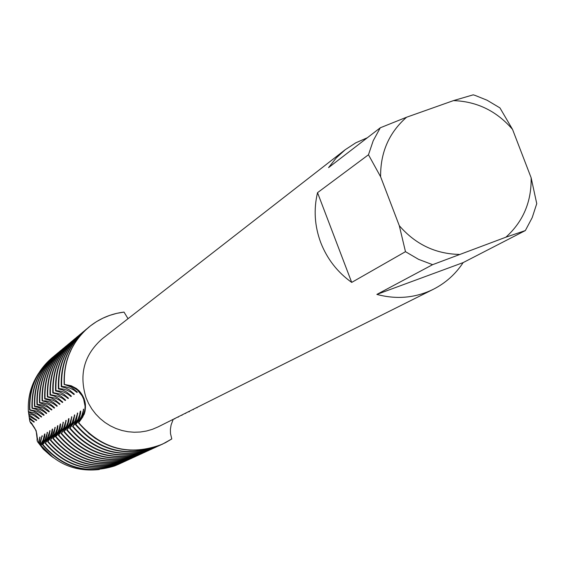 <?xml version="1.0" encoding="UTF-8"?>
<svg xmlns="http://www.w3.org/2000/svg" width="565" height="565" viewBox="0 0 565 565"><rect width="100%" height="100%" fill="white"/><g stroke="black" fill="none" stroke-linecap="round" stroke-linejoin="round"><path stroke-width="0.85" d="M432.606 264.674L505.88 237.201C523.162 221.572 531.58 201.762 531.135 177.763L536.75 203.64L532.195 217.638L525.344 230.562L463.152 262.598C455.531 274.173 445.559 283.086 433.242 289.337C415.353 297.995 396.566 299.683 376.869 294.407L432.606 264.674L418.552 259.342L405.479 251.672L351.698 282.408C337.446 272.224 327.121 258.932 320.722 242.533C314.606 226.035 313.547 209.41 317.537 192.665L368.472 154.761L373.225 140.699L380.287 127.782L328.562 167.628L336.196 157.974L345.229 149.704L355.795 142.804L367.349 137.747M433.242 289.337L158.087 426.893L152.409 429.308L146.476 431.024L140.367 432.006L134.166 432.239L127.972 431.731L121.871 430.474L115.945 428.496L110.288 425.819L104.977 422.479L100.09 418.531L95.704 414.025L91.869 409.032L88.648 403.615L86.099 397.866C78.768 374.305 84.213 354.559 102.442 338.612L345.229 149.704M84.107 398.636L85.421 404.187L85.117 410.96L84.213 414.194L78.726 422.705L82.871 416.8L84.919 409.865L85.075 406.228L83.641 399.109L82.087 395.804L77.518 390.14L71.395 386.213L64.375 384.433L71.197 385.761L76.36 388.48L79.065 390.775L84.107 398.636M173.229 419.322L171.11 424.901L170.411 429.245L170.489 433.539L171.788 438.941L165.467 442.685L158.772 445.729L151.773 448.024L144.555 449.542L137.203 450.277L129.802 450.206L122.428 449.33L115.182 447.671L108.134 445.234L101.375 442.049L94.984 438.158L89.037 433.595L78.507 422.839L82.342 416.659L83.74 409.131L81.911 415.31L79.75 419.668L75.484 424.682L79.298 418.552L80.548 413.375L80.689 411.073L80.251 411.355L79.601 414.971L77.928 419.4L76.07 422.549L72.942 426.236M196.486 407.697L196.09 407.888M197.143 407.365L196.952 407.852L197.143 407.365M30.27 421.85L30.418 422.761L31.598 423.778L36.118 430.615L37.382 440.975M128.036 318.695L124.017 312.085L116.771 313.342L109.716 315.369L102.922 318.159L96.474 321.662L90.435 325.857L84.891 330.687L79.891 336.097L75.512 342.03L71.79 348.414L68.775 355.18L66.501 362.25L65.003 369.538L64.29 376.961L64.375 384.433L71.395 386.213L77.518 390.14L82.087 395.804L83.641 399.109L85.075 406.228L84.919 409.865L82.871 416.8L78.726 422.705C102.067 449.337 129.964 456.499 162.43 444.175L171.788 438.941M37.015 440.29C37.714 433.39 35.524 427.564 30.461 422.797M37.537 439.344L36.118 430.615L31.456 423.016M531.135 177.763L512.554 129.434L499.94 107.894L487.079 100.231L475.243 95.457L473.216 94.835L453.476 100.612L406.574 117.23L380.287 127.782M368.472 154.761L380.612 176.76C380.365 152.501 389.017 132.662 406.574 117.23M380.612 176.76L399.3 225.689L405.479 251.672M459.084 254.412C435.347 253.84 415.416 244.271 399.3 225.689M453.476 100.612C477.015 101.439 496.706 111.044 512.554 129.434M351.698 282.408L317.537 192.665M463.152 262.598L376.869 294.407M505.88 237.201L525.344 230.562M160.594 444.994L154.598 447.579C123.664 457.142 97.441 449.415 75.922 424.421M193.527 409.173L192.206 409.837M75.484 424.682C96.982 449.655 123.177 457.368 154.068 447.819L159.048 445.729M78.507 422.839C100.167 448.003 126.56 455.778 157.684 446.159L162.296 444.238M156.971 446.661L151.032 449.217C120.324 458.709 94.299 451.047 72.942 426.243L76.296 420.409L77.688 412.987L74.947 421.25L70.004 428.03M189.685 411.094L188.943 411.85M72.511 426.504C93.847 451.287 119.844 458.935 150.516 449.458L155.446 447.381M153.405 448.292L147.522 450.835C117.04 460.256 91.205 452.657 70.011 428.037L69.587 428.291C90.753 452.883 116.567 460.475 147.013 451.068L151.907 449.006M185.899 412.987L184.6 413.637M149.895 449.909L144.061 452.424C113.798 461.775 88.154 454.239 67.115 429.803L70.441 424.047L71.819 416.73L70.067 422.712L67.977 426.942L63.859 431.794L67.581 425.826L68.81 420.798L68.951 418.559L68.535 418.827L67.906 422.33L66.289 426.632L61.458 433.256M182.17 414.851L180.885 415.494M66.698 430.057C87.709 454.465 113.332 461.993 143.559 452.65L148.418 450.609M146.434 451.499L140.657 453.992C110.613 463.279 85.146 455.793 64.269 431.54M178.498 416.688L177.226 417.323M63.859 431.794C84.715 456.019 110.147 463.491 140.162 454.218L144.979 452.191M143.023 453.066L137.295 455.531C107.47 464.755 82.186 457.332 61.465 433.256L64.756 427.578L66.119 420.36M174.875 418.495L174.691 418.962M174.246 418.813L173.617 419.124M61.055 433.503C81.763 457.551 107.011 464.967 136.815 455.757L141.589 453.744M139.668 454.606L133.99 457.05C104.37 466.21 79.27 458.844 58.696 434.951L61.973 429.308L63.337 422.14L61.634 427.988L58.951 433.094L55.582 436.851L59.233 431.01L60.307 427.119L60.589 423.891L60.194 424.145L59.276 428.637L57.997 431.773L55.561 435.693L52.898 438.489L56.535 432.684L57.602 428.821L57.884 425.615L57.496 425.869L56.888 429.266L55.321 433.44L50.638 439.867M58.301 435.191C78.853 459.063 103.925 466.422 133.51 457.269L138.248 455.277M136.356 456.125L130.727 458.547C101.319 467.643 76.402 460.334 55.977 436.611M55.582 436.851C75.985 460.546 100.874 467.855 130.261 458.766L134.964 456.788M133.093 457.622L127.513 460.023C98.31 469.056 73.57 461.803 53.287 438.256M52.898 438.489C73.16 462.015 97.872 469.261 127.054 460.242L131.723 458.279M129.879 459.105L124.349 461.478C95.344 470.454 70.773 463.251 50.645 439.874L53.873 434.337L55.215 427.317L52.15 436.088L47.658 441.696L51.253 435.968L52.305 432.154L52.587 428.99L52.213 429.238L52.559 429.838M50.264 440.107C70.371 463.462 94.913 470.652 123.89 461.69L128.523 459.741M126.708 460.56L121.228 462.919C92.42 471.824 68.026 464.677 48.032 441.47M47.658 441.696C67.623 464.882 92.003 472.022 120.776 463.123L125.374 461.188M123.587 461.993L118.149 464.331C89.538 473.18 65.314 466.083 45.461 443.038L49 436.646L49.995 430.643L46.98 439.288L42.559 444.81L46.111 439.153L47.439 432.274M45.094 443.264C64.919 466.287 89.122 473.378 117.704 464.536L122.266 462.615M120.5 463.406L115.119 465.722C86.699 474.515 62.637 467.474 42.926 444.591M42.559 444.81C62.249 467.672 86.29 474.713 114.674 465.927L119.208 464.02M69.58 428.291L73.351 422.246L74.728 414.872L72.016 423.072L67.115 429.796M66.126 420.367L63.485 428.369L58.696 434.944M52.206 429.238L51.613 432.592L50.066 436.703L45.461 443.038M47.446 432.274L45.158 439.464L41.054 445.481L43.526 440.905L44.684 436.689L44.918 433.885L44.557 434.118L43.201 439.768L40.355 444.881L40.023 444.563L42.078 435.7L42.403 436.265M42.071 435.7L39.458 443.991L38.844 443.327L39.981 437.035L38.335 442.727L37.311 441.442L37.565 438.574L37.219 438.793M31.937 423.538L29.839 421.469L29.444 418.976L33.971 422.14L34.317 421.893M34.317 421.9L29.253 417.697L29.034 416.13L36.379 420.473L36.732 420.226L28.815 414.625L28.681 413.7L33.399 415.19L38.816 418.785L39.176 418.538L34.974 414.858L28.441 412.047L28.37 411.595L34.394 412.874L38.025 414.604L41.287 417.076L41.655 416.822L36.923 412.789L33.314 411.009L29.55 410.049L29.903 409.78C29.119 388.741 36.541 371.375 52.171 357.673L53.287 356.762M29.903 409.787L37.396 411.313L43.802 415.339L44.169 415.084L42.643 413.516L39.402 411.023L35.779 409.23L31.986 408.255L35.623 408.325L39.889 409.526L43.717 411.511L46.344 413.58L46.718 413.319L45.956 412.499L41.923 409.23L38.272 407.422L34.451 406.44L37.022 406.341L43.441 408.149L48.922 411.8M48.76 410.939L48.929 411.793L49.303 411.532L47.757 409.936L43.59 406.885L36.958 404.597M37.332 404.321C36.527 382.83 44.098 365.096 60.052 351.112L59.664 351.437C43.724 365.407 36.16 383.127 36.958 404.589L39.55 404.491L43.943 405.493L47.961 407.316L51.542 409.985L51.931 409.717L46.175 405.034L39.501 402.725M39.875 402.442C39.07 380.803 46.69 362.942 62.757 348.859L62.355 349.191C46.316 363.26 38.695 381.1 39.501 402.718L43.237 402.789L47.601 404.017L51.514 406.037L54.198 408.149L54.593 407.881L53.025 406.256L49.699 403.693L45.977 401.835L42.085 400.825L45.85 400.889L50.243 402.125L54.191 404.159L56.896 406.284L57.291 406.009L56.514 405.169L53.244 402.372L49.586 400.31L44.699 398.904L46.217 398.678L52.926 400.204L56.903 402.252L59.629 404.399L60.031 404.116L55.073 399.865L51.302 397.979L47.361 396.948L47.75 396.658L55.653 398.254L59.657 400.317L62.404 402.478L62.814 402.195L57.821 397.908L54.021 396.001L50.052 394.963L50.447 394.667C49.607 372.392 57.446 354.008 73.966 339.523L75.216 338.506M50.447 394.674L58.414 396.277L62.454 398.353L65.222 400.529L65.639 400.239L64.841 399.377L60.61 395.924L56.79 394.003L52.792 392.95L53.195 392.654L61.218 394.271L65.286 396.362L68.083 398.551L68.499 398.261L63.442 393.904L59.593 391.969L55.568 390.909L55.977 390.606C55.116 367.992 63.061 349.339 79.82 334.642L81.113 333.597M55.977 390.613L60.667 391.192L64.071 392.237L68.167 394.342L70.985 396.545L71.409 396.249L70.604 395.373L66.317 391.856L62.44 389.907L58.386 388.833L58.802 388.529L63.527 389.116L66.96 390.168L71.091 392.287L73.93 394.511L74.361 394.208L69.234 389.779L65.328 387.809L61.253 386.728L61.67 386.418L65.25 386.771L69.898 388.063L74.057 390.203L76.918 392.442L77.363 392.138L71.246 387.096L64.375 384.433C63.485 361.31 71.6 342.249 88.719 327.234C99.023 318.787 110.789 313.73 124.017 312.085M192.877 409.498L193.336 409.66M189.035 411.419L189.494 411.574M188.936 411.85L188.378 411.751M185.256 413.312L185.708 413.467M181.527 415.169L181.979 415.324M177.862 417.005L178.307 417.161M37.318 441.449L43.258 449.14L50.511 455.588M51.02 455.969L44.119 449.895L38.335 442.727M29.444 418.976L29.309 417.733M39.953 437.818L39.628 437.261M33.971 422.133L33.822 421.356M38.851 443.327L44.621 450.333L51.457 456.294M51.98 456.682L39.458 443.991M40.023 444.563L52.425 457.014M52.948 457.41L40.355 444.881M44.889 434.69L44.557 434.118M40.913 445.368L53.4 457.749M99.278 469.543C75.696 472.079 56.288 464.056 41.054 445.481M47.411 433.094L47.072 432.515M49.967 431.476L49.621 430.883M55.186 428.171L54.833 427.564M57.856 426.483L57.496 425.869M60.561 424.774L60.194 424.145M63.308 423.037L62.934 422.394M66.091 421.271L65.717 420.621M68.916 419.484L68.535 418.827M71.79 417.669L71.402 416.998M74.7 415.826L74.305 415.148M77.659 413.954L77.257 413.262M80.661 412.055L80.251 411.355M83.705 410.126L83.295 409.413M29.034 416.13L28.914 414.661M36.379 420.473L36.224 419.675M28.681 413.7L28.582 412.083M38.816 418.785L38.66 417.98M28.37 411.595C27.6 397.633 31.011 384.857 38.597 373.267M41.294 417.076L41.132 416.257M52.171 357.673L51.796 357.984C36.181 371.671 28.766 389.024 29.55 410.042M43.802 415.339L43.639 414.512M32.339 407.986C31.555 386.799 39.027 369.312 54.763 355.512L54.381 355.83C38.66 369.609 31.195 387.089 31.986 408.248M54.763 355.512L55.893 354.594M46.344 413.58L46.182 412.74M34.818 406.164C34.02 384.829 41.549 367.215 57.39 353.33L57.001 353.648C41.174 367.525 33.66 385.118 34.451 406.433M57.39 353.33L58.534 352.398M60.052 351.112L61.218 350.166M51.542 409.985L51.38 409.117M62.757 348.859L63.937 347.899M54.205 408.149L54.035 407.266M42.46 400.543C41.648 378.748 49.325 360.76 65.498 346.578L65.095 346.91C48.936 361.077 41.266 379.044 42.085 400.825M65.498 346.578L66.691 345.603M56.896 406.284L56.726 405.395M45.087 398.615C44.261 376.657 51.987 358.542 68.28 344.262L67.871 344.601C51.599 358.867 43.879 376.968 44.699 398.897M68.28 344.262L69.495 343.273M59.629 404.392L59.459 403.488M47.75 396.658C46.916 374.539 54.699 356.289 71.098 341.91L70.689 342.256C54.304 356.621 46.528 374.849 47.361 396.941M71.098 341.91L72.334 340.907M62.404 402.478L62.228 401.553M73.966 339.523L73.542 339.876C57.044 354.34 49.212 372.702 50.052 394.963M65.222 400.529L65.046 399.589M53.195 392.654C52.34 370.209 60.236 351.691 76.868 337.1L76.445 337.46C59.826 352.03 51.938 370.527 52.792 392.95M76.868 337.1L78.14 336.069M68.083 398.551L67.899 397.598M79.82 334.642L79.39 335.01C62.651 349.686 54.706 368.316 55.568 390.909M70.985 396.545L70.802 395.578M58.802 388.529C57.934 365.746 65.936 346.952 82.822 332.149L82.377 332.517C65.519 347.305 57.517 366.071 58.386 388.833M82.822 332.149L84.129 331.09M73.93 394.504L73.74 393.53M61.67 386.418C60.794 363.457 68.859 344.53 85.859 329.621L85.414 329.988C68.429 344.883 60.377 363.796 61.253 386.728M85.859 329.621L87.187 328.54M76.925 392.442L76.734 391.439M88.719 327.234L88.493 327.425C71.388 342.425 63.273 361.48 64.163 384.588M84.213 414.194C86.939 405.409 85.223 397.598 79.065 390.775"/></g></svg>
